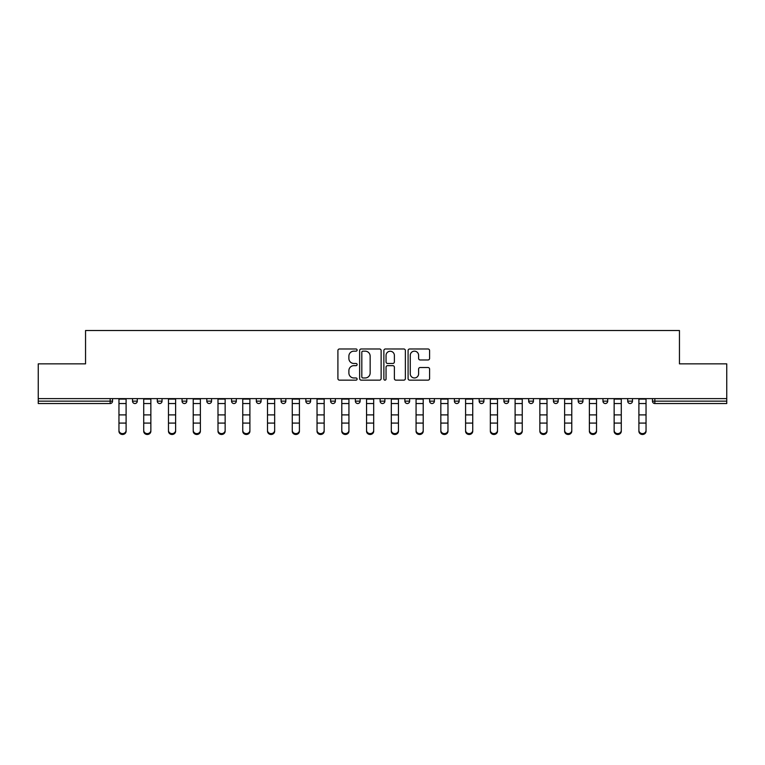 <?xml version="1.0" encoding="UTF-8"?>
<svg xmlns="http://www.w3.org/2000/svg" width="765" height="765" viewBox="0 0 765 765"><rect width="100%" height="100%" fill="white"/><g stroke="black" fill="none" stroke-linecap="round" stroke-linejoin="round"><path stroke-width="1.15" d="M357.102 350.074A1.09 1.09 0 0 0 356.012 348.983L339.459 348.983A1.559 1.559 0 0 0 337.91 350.542L337.91 378.589A1.559 1.559 0 0 0 339.459 380.148L356.012 380.148A1.09 1.09 0 0 0 357.102 379.058A1.09 1.09 0 0 0 356.012 377.967L353.87 377.967A4.982 4.982 0 0 1 348.888 372.976L348.888 370.643A4.982 4.982 0 0 1 353.87 365.66L356.012 365.66A1.09 1.09 0 0 0 357.102 364.561A1.09 1.09 0 0 0 356.012 363.471L353.87 363.471A4.982 4.982 0 0 1 348.888 358.489L348.888 356.155A4.982 4.982 0 0 1 353.87 351.164L356.012 351.164A1.09 1.09 0 0 0 357.102 350.074M428.027 359.971A1.559 1.559 0 0 0 429.586 358.412L429.586 350.542A1.559 1.559 0 0 0 428.027 348.983L409.648 348.983A1.559 1.559 0 0 0 408.089 350.542L408.089 378.589A1.559 1.559 0 0 0 409.648 380.148L428.027 380.148A1.559 1.559 0 0 0 429.586 378.589L429.586 369.084A1.559 1.559 0 0 0 428.027 367.525L420.157 367.525A1.559 1.559 0 0 0 418.608 369.084L418.608 373.798A4.169 4.169 0 0 1 414.439 377.967A4.169 4.169 0 0 1 410.27 373.798L410.27 355.333A4.169 4.169 0 0 1 414.439 351.164A4.169 4.169 0 0 1 418.608 355.333L418.608 358.412A1.559 1.559 0 0 0 420.157 359.971L428.027 359.971M38.25 398.613L38.25 363.853L85.546 363.853L85.546 330.518L679.454 330.518L679.454 363.853L726.75 363.853L726.75 398.613L38.25 398.613L38.25 401.147L110.15 401.147L110.15 398.613M381.133 350.542A1.559 1.559 0 0 0 379.583 348.983L361.195 348.983A1.559 1.559 0 0 0 359.636 350.542L359.636 378.589A1.559 1.559 0 0 0 361.195 380.148L379.583 380.148A1.559 1.559 0 0 0 381.133 378.589L381.133 350.542M385.417 348.983L403.805 348.983A1.559 1.559 0 0 1 405.364 350.542L405.364 378.589A1.559 1.559 0 0 1 403.805 380.148L395.935 380.148A1.559 1.559 0 0 1 394.377 378.589L394.377 367.21A1.559 1.559 0 0 0 392.818 365.66L387.606 365.66A1.559 1.559 0 0 0 386.048 367.21L386.048 379.058A1.09 1.09 0 0 1 384.958 380.148A1.09 1.09 0 0 1 383.867 379.058L383.867 350.542A1.559 1.559 0 0 1 385.417 348.983M110.15 403.528A2.381 2.381 0 0 0 112.532 401.147L110.15 401.147L110.15 403.528A2.381 2.381 0 0 0 112.532 401.147L112.532 398.613L112.532 401.147A2.381 2.381 0 0 1 110.15 403.528L38.25 403.528L38.25 401.147M726.75 398.613L726.75 403.528L654.85 403.528A2.381 2.381 0 0 1 652.469 401.147L652.469 398.613L652.469 401.147L726.75 401.147M132.527 398.613L132.527 401.147L132.527 398.613M134.908 403.528A2.381 2.381 0 0 1 132.527 401.147A2.381 2.381 0 0 0 134.908 403.528A2.381 2.381 0 0 0 137.289 401.147L137.289 398.613L137.289 401.147A2.381 2.381 0 0 1 134.908 403.528A2.381 2.381 0 0 1 132.527 401.147L137.289 401.147M157.284 398.613L157.284 401.147L157.284 398.613M162.046 398.613L162.046 401.147L162.046 398.613M182.041 401.147A2.381 2.381 0 0 0 184.422 403.528A2.381 2.381 0 0 0 186.803 401.147A2.381 2.381 0 0 1 184.422 403.528A2.381 2.381 0 0 0 186.803 401.147L186.803 398.613L186.803 401.147L182.041 401.147A2.381 2.381 0 0 0 184.422 403.528A2.381 2.381 0 0 1 182.041 401.147L182.041 398.613M206.808 398.613L206.808 401.147L206.808 398.613M211.561 398.613L211.561 401.147L211.561 398.613M231.566 398.613L231.566 401.147L231.566 398.613M236.328 398.613L236.328 401.147L236.328 398.613M261.085 398.613L261.085 401.147L256.323 401.147A2.381 2.381 0 0 0 258.704 403.528A2.381 2.381 0 0 1 256.323 401.147L256.323 398.613M281.08 398.613L281.08 401.147L281.08 398.613M285.842 398.613L285.842 401.147L285.842 398.613M305.837 398.613L305.837 401.147L305.837 398.613M310.6 398.613L310.6 401.147A2.381 2.381 0 0 1 308.219 403.528A2.381 2.381 0 0 1 305.837 401.147L310.6 401.147A2.381 2.381 0 0 1 308.219 403.528M330.604 398.613L330.604 401.147L330.604 398.613M335.366 398.613L335.366 401.147L335.366 398.613M355.362 398.613L355.362 401.147L355.362 398.613M360.124 398.613L360.124 401.147L360.124 398.613M380.119 398.613L380.119 401.147L380.119 398.613M384.881 398.613L384.881 401.147L384.881 398.613M404.876 398.613L404.876 401.147L404.876 398.613M409.638 398.613L409.638 401.147L409.638 398.613M429.634 398.613L429.634 401.147L429.634 398.613M434.396 398.613L434.396 401.147L434.396 398.613M459.163 398.613L459.163 401.147A2.381 2.381 0 0 1 456.782 403.528A2.381 2.381 0 0 1 454.4 401.147L454.4 398.613M483.92 398.613L483.92 401.147A2.381 2.381 0 0 1 481.539 403.528A2.381 2.381 0 0 1 479.158 401.147L479.158 398.613M508.677 398.613L508.677 401.147A2.381 2.381 0 0 1 506.296 403.528A2.381 2.381 0 0 1 503.915 401.147L503.915 398.613M533.435 398.613L533.435 401.147A2.381 2.381 0 0 1 531.053 403.528A2.381 2.381 0 0 1 528.672 401.147L528.672 398.613M555.811 403.528A2.381 2.381 0 0 0 558.192 401.147L558.192 398.613L558.192 401.147A2.381 2.381 0 0 1 555.811 403.528A2.381 2.381 0 0 1 553.439 401.147L553.439 398.613M582.959 398.613L582.959 401.147A2.381 2.381 0 0 1 580.578 403.528A2.381 2.381 0 0 1 578.197 401.147L578.197 398.613M602.954 398.613L602.954 401.147L602.954 398.613M607.716 398.613L607.716 401.147A2.381 2.381 0 0 1 605.335 403.528A2.381 2.381 0 0 1 602.954 401.147L607.716 401.147A2.381 2.381 0 0 1 605.335 403.528M630.092 403.528A2.381 2.381 0 0 0 632.473 401.147L632.473 398.613L632.473 401.147A2.381 2.381 0 0 1 630.092 403.528A2.381 2.381 0 0 1 627.711 401.147L627.711 398.613M159.665 403.528A2.381 2.381 0 0 1 157.284 401.147A2.381 2.381 0 0 0 159.665 403.528A2.381 2.381 0 0 0 162.046 401.147A2.381 2.381 0 0 1 159.665 403.528A2.381 2.381 0 0 1 157.284 401.147L162.046 401.147A2.381 2.381 0 0 1 159.665 403.528M209.189 403.528A2.381 2.381 0 0 1 206.808 401.147A2.381 2.381 0 0 0 209.189 403.528A2.381 2.381 0 0 0 211.561 401.147A2.381 2.381 0 0 1 209.189 403.528A2.381 2.381 0 0 1 206.808 401.147L211.561 401.147A2.381 2.381 0 0 1 209.189 403.528M233.947 403.528A2.381 2.381 0 0 1 231.566 401.147A2.381 2.381 0 0 0 233.947 403.528A2.381 2.381 0 0 0 236.328 401.147A2.381 2.381 0 0 1 233.947 403.528A2.381 2.381 0 0 1 231.566 401.147L236.328 401.147A2.381 2.381 0 0 1 233.947 403.528M258.704 403.528A2.381 2.381 0 0 0 261.085 401.147A2.381 2.381 0 0 1 258.704 403.528A2.381 2.381 0 0 1 256.323 401.147M283.461 403.528A2.381 2.381 0 0 1 281.08 401.147L285.842 401.147A2.381 2.381 0 0 1 283.461 403.528A2.381 2.381 0 0 0 285.842 401.147M332.985 403.528A2.381 2.381 0 0 1 330.604 401.147A2.381 2.381 0 0 0 332.985 403.528A2.381 2.381 0 0 0 335.366 401.147A2.381 2.381 0 0 1 332.985 403.528A2.381 2.381 0 0 1 330.604 401.147L335.366 401.147M357.743 403.528A2.381 2.381 0 0 1 355.362 401.147A2.381 2.381 0 0 0 357.743 403.528A2.381 2.381 0 0 0 360.124 401.147A2.381 2.381 0 0 1 357.743 403.528A2.381 2.381 0 0 1 355.362 401.147L360.124 401.147A2.381 2.381 0 0 1 357.743 403.528M382.5 403.528A2.381 2.381 0 0 1 380.119 401.147L384.881 401.147A2.381 2.381 0 0 1 382.5 403.528A2.381 2.381 0 0 0 384.881 401.147M407.257 403.528A2.381 2.381 0 0 1 404.876 401.147L409.638 401.147A2.381 2.381 0 0 1 407.257 403.528A2.381 2.381 0 0 0 409.638 401.147M432.015 403.528A2.381 2.381 0 0 1 429.634 401.147A2.381 2.381 0 0 0 432.015 403.528A2.381 2.381 0 0 0 434.396 401.147A2.381 2.381 0 0 1 432.015 403.528A2.381 2.381 0 0 1 429.634 401.147L434.396 401.147M362.906 351.164A1.09 1.09 0 0 0 361.816 352.254L361.816 376.877A1.09 1.09 0 0 0 362.906 377.967L365.173 377.967A4.982 4.982 0 0 0 370.155 372.976L370.155 356.155A4.982 4.982 0 0 0 365.173 351.164L362.906 351.164M394.377 355.409A4.169 4.169 0 0 0 390.207 351.25A4.169 4.169 0 0 0 386.048 355.409L386.048 361.922A1.559 1.559 0 0 0 387.606 363.471L392.818 363.471A1.559 1.559 0 0 0 394.377 361.922L394.377 355.409M118.958 423.953L118.958 430.37A3.567 3.242 0 0 0 122.524 433.612A3.567 3.242 0 0 0 126.101 430.37L126.101 431.24A3.567 3.242 180 0 1 122.524 434.482A3.567 3.242 180 0 1 118.958 431.24M126.101 423.953L126.101 431.24M126.101 430.37L126.101 398.613M118.958 430.37L118.958 398.613M143.715 423.953L143.715 430.37A3.567 3.242 0 0 0 147.282 433.612A3.567 3.242 0 0 0 150.858 430.37L150.858 431.24A3.567 3.242 180 0 1 147.282 434.482A3.567 3.242 180 0 1 143.715 431.24M150.858 423.953L150.858 431.24M168.472 423.953L168.472 430.37A3.567 3.242 0 0 0 172.048 433.612A3.567 3.242 0 0 0 175.615 430.37L175.615 431.24A3.567 3.242 180 0 1 172.048 434.482A3.567 3.242 180 0 1 168.472 431.24M175.615 423.953L175.615 431.24M193.229 423.953L193.229 430.37A3.567 3.242 0 0 0 196.806 433.612A3.567 3.242 0 0 0 200.373 430.37L200.373 431.24A3.567 3.242 180 0 1 196.806 434.482A3.567 3.242 180 0 1 193.229 431.24M200.373 423.953L200.373 431.24M217.996 423.953L217.996 430.37A3.567 3.242 0 0 0 221.563 433.612A3.567 3.242 0 0 0 225.139 430.37L225.139 431.24A3.567 3.242 180 0 1 221.563 434.482A3.567 3.242 180 0 1 217.996 431.24M225.139 423.953L225.139 431.24M242.754 423.953L242.754 430.37A3.567 3.242 0 0 0 246.32 433.612A3.567 3.242 0 0 0 249.897 430.37L249.897 431.24A3.567 3.242 180 0 1 246.32 434.482A3.567 3.242 180 0 1 242.754 431.24M249.897 423.953L249.897 431.24M150.858 430.37L150.858 398.613M143.715 430.37L143.715 398.613M175.615 430.37L175.615 398.613M168.472 430.37L168.472 398.613M200.373 430.37L200.373 398.613M193.229 430.37L193.229 398.613M225.139 430.37L225.139 398.613M217.996 430.37L217.996 398.613M249.897 430.37L249.897 398.613M242.754 430.37L242.754 398.613M267.511 423.953L267.511 430.37A3.567 3.242 0 0 0 271.087 433.612A3.567 3.242 0 0 0 274.654 430.37L274.654 431.24A3.567 3.242 180 0 1 271.087 434.482A3.567 3.242 180 0 1 267.511 431.24M274.654 423.953L274.654 431.24M274.654 430.37L274.654 398.613M267.511 430.37L267.511 398.613M292.268 423.953L292.268 430.37A3.567 3.242 0 0 0 295.845 433.612A3.567 3.242 0 0 0 299.411 430.37L299.411 431.24A3.567 3.242 180 0 1 295.845 434.482A3.567 3.242 180 0 1 292.268 431.24M299.411 423.953L299.411 431.24M299.411 430.37L299.411 398.613M292.268 430.37L292.268 398.613M317.035 423.953L317.035 430.37A3.567 3.242 0 0 0 320.602 433.612A3.567 3.242 0 0 0 324.169 430.37L324.169 431.24A3.567 3.242 180 0 1 320.602 434.482A3.567 3.242 180 0 1 317.035 431.24M324.169 423.953L324.169 431.24M324.169 430.37L324.169 398.613M317.035 430.37L317.035 398.613M341.792 423.953L341.792 430.37A3.567 3.242 0 0 0 345.359 433.612A3.567 3.242 0 0 0 348.936 430.37L348.936 431.24A3.567 3.242 180 0 1 345.359 434.482A3.567 3.242 180 0 1 341.792 431.24M348.936 423.953L348.936 431.24M348.936 430.37L348.936 398.613M341.792 430.37L341.792 398.613M366.55 423.953L366.55 430.37A3.567 3.242 0 0 0 370.117 433.612A3.567 3.242 0 0 0 373.693 430.37L373.693 431.24A3.567 3.242 180 0 1 370.117 434.482A3.567 3.242 180 0 1 366.55 431.24M373.693 423.953L373.693 431.24M373.693 430.37L373.693 398.613M366.55 430.37L366.55 398.613M391.307 423.953L391.307 430.37A3.567 3.242 0 0 0 394.883 433.612A3.567 3.242 0 0 0 398.45 430.37L398.45 431.24A3.567 3.242 180 0 1 394.883 434.482A3.567 3.242 180 0 1 391.307 431.24M398.45 423.953L398.45 431.24M398.45 430.37L398.45 398.613M391.307 430.37L391.307 398.613M416.064 423.953L416.064 430.37A3.567 3.242 0 0 0 419.641 433.612A3.567 3.242 0 0 0 423.208 430.37L423.208 431.24A3.567 3.242 180 0 1 419.641 434.482A3.567 3.242 180 0 1 416.064 431.24M423.208 423.953L423.208 431.24M423.208 430.37L423.208 398.613M416.064 430.37L416.064 398.613M440.831 423.953L440.831 430.37A3.567 3.242 0 0 0 444.398 433.612A3.567 3.242 0 0 0 447.965 430.37L447.965 431.24A3.567 3.242 180 0 1 444.398 434.482A3.567 3.242 180 0 1 440.831 431.24M447.965 423.953L447.965 431.24M447.965 430.37L447.965 398.613M440.831 430.37L440.831 398.613M465.589 423.953L465.589 430.37A3.567 3.242 0 0 0 469.155 433.612A3.567 3.242 0 0 0 472.732 430.37L472.732 431.24A3.567 3.242 180 0 1 469.155 434.482A3.567 3.242 180 0 1 465.589 431.24M472.732 423.953L472.732 431.24M472.732 430.37L472.732 398.613M465.589 430.37L465.589 398.613M490.346 423.953L490.346 430.37A3.567 3.242 0 0 0 493.913 433.612A3.567 3.242 0 0 0 497.489 430.37L497.489 431.24A3.567 3.242 180 0 1 493.913 434.482A3.567 3.242 180 0 1 490.346 431.24M497.489 423.953L497.489 431.24M497.489 430.37L497.489 398.613M490.346 430.37L490.346 398.613M515.103 423.953L515.103 430.37A3.567 3.242 0 0 0 518.68 433.612A3.567 3.242 0 0 0 522.246 430.37L522.246 431.24A3.567 3.242 180 0 1 518.68 434.482A3.567 3.242 180 0 1 515.103 431.24M522.246 423.953L522.246 431.24M522.246 430.37L522.246 398.613M515.103 430.37L515.103 398.613M539.861 423.953L539.861 430.37A3.567 3.242 0 0 0 543.437 433.612A3.567 3.242 0 0 0 547.004 430.37L547.004 431.24A3.567 3.242 180 0 1 543.437 434.482A3.567 3.242 180 0 1 539.861 431.24M547.004 423.953L547.004 431.24M547.004 430.37L547.004 398.613M539.861 430.37L539.861 398.613M564.627 423.953L564.627 430.37A3.567 3.242 0 0 0 568.194 433.612A3.567 3.242 0 0 0 571.771 430.37L571.771 431.24A3.567 3.242 180 0 1 568.194 434.482A3.567 3.242 180 0 1 564.627 431.24M571.771 423.953L571.771 431.24M571.771 430.37L571.771 398.613M564.627 430.37L564.627 398.613M589.385 423.953L589.385 430.37A3.567 3.242 0 0 0 592.952 433.612A3.567 3.242 0 0 0 596.528 430.37L596.528 431.24A3.567 3.242 180 0 1 592.952 434.482A3.567 3.242 180 0 1 589.385 431.24M596.528 423.953L596.528 431.24M596.528 430.37L596.528 398.613M589.385 430.37L589.385 398.613M614.142 423.953L614.142 430.37A3.567 3.242 0 0 0 617.718 433.612A3.567 3.242 0 0 0 621.285 430.37L621.285 431.24A3.567 3.242 180 0 1 617.718 434.482A3.567 3.242 180 0 1 614.142 431.24M621.285 423.953L621.285 431.24M621.285 430.37L621.285 398.613M614.142 430.37L614.142 398.613M638.899 423.953L638.899 430.37A3.567 3.242 0 0 0 642.476 433.612A3.567 3.242 0 0 0 646.043 430.37L646.043 431.24A3.567 3.242 180 0 1 642.476 434.482A3.567 3.242 180 0 1 638.899 431.24M646.043 423.953L646.043 431.24M646.043 430.37L646.043 398.613M638.899 430.37L638.899 398.613M654.85 398.613L654.85 403.528M456.782 403.528A2.381 2.381 0 0 0 459.163 401.147L454.4 401.147M481.539 403.528A2.381 2.381 0 0 0 483.92 401.147L479.158 401.147M506.296 403.528A2.381 2.381 0 0 0 508.677 401.147L503.915 401.147M531.053 403.528A2.381 2.381 0 0 0 533.435 401.147L528.672 401.147M558.192 401.147L553.439 401.147M580.578 403.528A2.381 2.381 0 0 0 582.959 401.147L578.197 401.147M632.473 401.147L627.711 401.147M118.958 414.888L126.101 414.888M118.958 423.083L126.101 423.083M118.958 403.528L126.101 403.528M118.958 399.091L126.101 399.091M143.715 414.888L150.858 414.888M143.715 423.083L150.858 423.083M143.715 403.528L150.858 403.528M143.715 399.091L150.858 399.091M168.472 414.888L175.615 414.888M168.472 423.083L175.615 423.083M168.472 403.528L175.615 403.528M168.472 399.091L175.615 399.091M193.229 414.888L200.373 414.888M193.229 423.083L200.373 423.083M193.229 403.528L200.373 403.528M193.229 399.091L200.373 399.091M217.996 414.888L225.139 414.888M217.996 423.083L225.139 423.083M217.996 403.528L225.139 403.528M217.996 399.091L225.139 399.091M242.754 414.888L249.897 414.888M242.754 423.083L249.897 423.083M242.754 403.528L249.897 403.528M242.754 399.091L249.897 399.091M267.511 414.888L274.654 414.888M267.511 423.083L274.654 423.083M267.511 403.528L274.654 403.528M267.511 399.091L274.654 399.091M292.268 414.888L299.411 414.888M292.268 423.083L299.411 423.083M292.268 403.528L299.411 403.528M292.268 399.091L299.411 399.091M317.035 414.888L324.169 414.888M317.035 423.083L324.169 423.083M317.035 403.528L324.169 403.528M317.035 399.091L324.169 399.091M341.792 414.888L348.936 414.888M341.792 423.083L348.936 423.083M341.792 403.528L348.936 403.528M341.792 399.091L348.936 399.091M366.55 414.888L373.693 414.888M366.55 423.083L373.693 423.083M366.55 403.528L373.693 403.528M366.55 399.091L373.693 399.091M391.307 414.888L398.45 414.888M391.307 423.083L398.45 423.083M391.307 403.528L398.45 403.528M391.307 399.091L398.45 399.091M416.064 414.888L423.208 414.888M416.064 423.083L423.208 423.083M416.064 403.528L423.208 403.528M416.064 399.091L423.208 399.091M440.831 414.888L447.965 414.888M440.831 423.083L447.965 423.083M440.831 403.528L447.965 403.528M440.831 399.091L447.965 399.091M465.589 414.888L472.732 414.888M465.589 423.083L472.732 423.083M465.589 403.528L472.732 403.528M465.589 399.091L472.732 399.091M490.346 414.888L497.489 414.888M490.346 423.083L497.489 423.083M490.346 403.528L497.489 403.528M490.346 399.091L497.489 399.091M515.103 414.888L522.246 414.888M515.103 423.083L522.246 423.083M515.103 403.528L522.246 403.528M515.103 399.091L522.246 399.091M539.861 414.888L547.004 414.888M539.861 423.083L547.004 423.083M539.861 403.528L547.004 403.528M539.861 399.091L547.004 399.091M564.627 414.888L571.771 414.888M564.627 423.083L571.771 423.083M564.627 403.528L571.771 403.528M564.627 399.091L571.771 399.091M589.385 414.888L596.528 414.888M589.385 423.083L596.528 423.083M589.385 403.528L596.528 403.528M589.385 399.091L596.528 399.091M614.142 414.888L621.285 414.888M614.142 423.083L621.285 423.083M614.142 403.528L621.285 403.528M614.142 399.091L621.285 399.091M638.899 414.888L646.043 414.888M638.899 423.083L646.043 423.083M638.899 403.528L646.043 403.528M638.899 399.091L646.043 399.091"/></g></svg>
